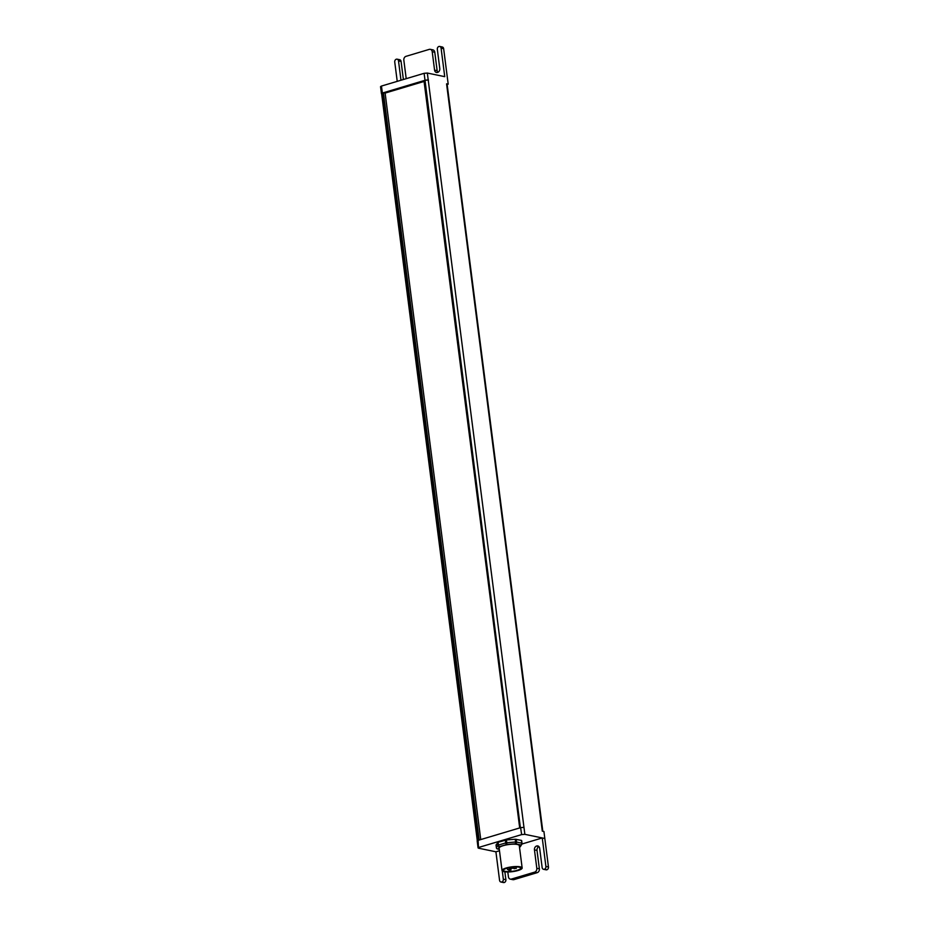 <?xml version="1.0" encoding="UTF-8"?>
<svg xmlns="http://www.w3.org/2000/svg" width="929" height="929" viewBox="0 0 929 929"><rect width="100%" height="100%" fill="white"/><g stroke="black" fill="none" stroke-linecap="round" stroke-linejoin="round"><path stroke-width="1.39" d="M496.98 848.653A1.452 1.173 -77.8 0 0 498.014 848.955L499.465 846.644A1.452 0.79 -106.4 0 1 498.443 845.065L497.863 845.367A1.452 1.382 32.2 0 0 499.465 846.644L506.735 844.507L506.781 842.742L505.713 842.928A1.452 0.79 73.6 0 0 506.735 844.507L515.549 843.799A1.452 1.173 -77.8 0 0 516.547 842.057L515.607 842.022L515.549 843.799L520.763 844.925A1.452 1.382 32.2 0 0 522.005 843.416L521.75 843.184A1.452 1.173 102.2 0 1 520.763 844.925L519.462 846.981M496.074 845.007L498.095 842.278L506.433 839.944L515.247 839.235L521.39 840.385L521.982 843.277M499.291 849.234L498.014 848.955A1.452 1.382 -147.8 0 1 496.411 847.678L496.434 847.817M519.683 847.155A1.452 0.79 73.6 0 1 519.532 847.225L519.497 847.236A1.452 0.79 73.6 0 0 519.532 847.225A1.452 1.452 0 0 0 520.356 846.609A1.452 1.382 -147.8 0 1 519.497 847.202M502.02 870.543L499.152 848.2A10.149 2.415 -7.3 0 1 505.933 844.995A10.149 2.415 -7.3 0 1 517.337 844.484A10.149 2.415 -7.3 0 1 519.288 845.622L522.156 867.965A10.149 2.415 -7.3 0 1 512.39 871.657A10.149 2.415 -7.3 0 1 502.02 870.543A10.149 2.415 -7.3 0 1 508.802 867.349A10.149 2.415 -7.3 0 1 520.194 866.827A10.149 2.415 -7.3 0 1 522.156 867.965M509.51 869.161L507.559 869.556L509.51 869.161M510.741 869.892L508.79 870.287L510.741 869.892M516.071 868.29L514.12 868.696L516.071 868.29M512.982 868.127L511.043 868.522L512.982 868.127M519.032 867.175A8.698 2.067 172.7 0 0 509.266 867.628A8.698 2.067 172.7 0 0 503.46 870.357A8.698 2.067 172.7 0 0 512.355 871.309A8.698 2.067 172.7 0 0 520.716 868.15A8.698 2.067 172.7 0 0 519.032 867.175M480.746 839.584L385.117 93.086L424.065 81.45M499.477 850.743L495.923 851.8L478.516 848.189L478.11 840.362L519.694 827.936L423.961 80.614L383.41 92.737L385.117 93.086M406.205 78.675A3.193 2.555 -78.3 0 0 406.194 78.617L403.836 60.176A3.193 2.555 101.7 0 1 405.985 56.344L429.268 49.376A3.193 2.555 101.7 0 1 430.313 49.33A3.193 2.555 101.7 0 1 432.217 51.687L434.772 52.221L437.141 70.662L434.575 70.128A3.193 2.555 -78.3 0 0 436.479 72.485A3.193 2.555 -78.3 0 0 437.524 72.439L437.64 72.404A3.193 2.555 -78.3 0 0 439.789 68.572L437.327 49.295A2.322 1.858 101.7 0 1 438.883 46.508L438.941 46.485A2.322 1.858 101.7 0 1 441.089 48.169L444.736 76.666L427.328 73.043L424.112 73.321L381.471 86.06L380.542 86.641L381.436 93.632L382.365 93.051L381.471 86.06M424.112 73.321L425.006 80.3L428.223 80.033L427.328 73.043M479.004 847.353L521.633 834.602L524.862 834.335L428.223 80.033M524.862 834.335L544.824 838.481L548.458 866.978L545.904 866.443A2.322 1.858 101.7 0 1 544.336 869.242L546.891 869.765A2.322 1.858 -78.3 0 0 548.458 866.978M447.151 84.493L448.196 84.179L446.57 83.842L542.304 831.165L543.929 831.501L544.824 838.481L542.246 837.946L545.904 866.443M448.196 84.179L443.644 48.703A2.322 1.858 -78.3 0 0 442.262 46.984L439.707 46.45M425.006 80.3L520.391 827.727A2.752 0.662 -7.3 0 1 520.612 827.658L521.633 834.602M428.478 80.08A2.752 0.662 172.7 0 0 424.658 80.405M397.229 81.357L394.744 62.022A2.322 1.858 101.7 0 1 396.311 59.235L396.369 59.212A2.322 1.858 101.7 0 1 398.506 60.896L401.073 61.43A2.322 1.858 -78.3 0 0 399.691 59.711L397.124 59.177M478.11 840.362L477.181 840.942L478.075 847.933M523.956 827.356L520.739 827.623M401.073 61.43L403.383 79.511M434.772 52.221A3.193 2.555 -78.3 0 0 432.879 49.864L430.313 49.33M437.861 72.323A3.193 2.555 101.7 0 1 437.141 70.662M546.891 869.765L544.336 869.242M544.278 869.254A2.322 1.858 101.7 0 1 543.523 869.289L546.078 869.823A2.322 1.858 -78.3 0 0 546.833 869.788M538.785 846.47L536.614 846.017A3.193 2.555 -78.3 0 0 534.454 849.861L537.008 850.383A3.193 2.555 101.7 0 1 538.948 846.633M537.008 850.383L539.377 868.824L536.811 868.29L534.454 849.861M537.217 872.656L513.934 879.624L511.38 879.089L534.663 872.134L537.217 872.656A3.193 2.555 -78.3 0 0 539.377 868.824M511.38 879.089A3.193 2.555 101.7 0 1 510.335 879.136L512.889 879.67A3.193 2.555 -78.3 0 0 513.934 879.624M504.877 871.832L505.887 879.705L503.332 879.171A2.322 1.858 101.7 0 1 501.765 881.969L504.319 882.492A2.322 1.858 -78.3 0 0 505.887 879.705M504.319 882.492L501.706 881.981A2.322 1.858 101.7 0 1 499.558 880.297L495.912 851.8M500.94 882.016L503.506 882.55A2.322 1.858 -78.3 0 0 504.261 882.515M543.523 869.289A2.322 1.858 101.7 0 1 542.141 867.57L539.668 848.293A3.193 2.555 -78.3 0 0 537.763 845.936A3.193 2.555 -78.3 0 0 536.73 845.982L538.704 846.4M503.332 879.171L502.275 870.996M510.335 879.136A3.193 2.555 101.7 0 1 508.43 876.779L507.815 871.983M536.811 868.29A3.193 2.555 101.7 0 1 534.663 872.134M521.947 844.02L542.246 837.946M434.575 70.128L432.217 51.687M400.98 80.173L398.506 60.896M478.238 840.327A2.752 0.662 -7.3 0 1 478.447 840.257L479.155 840.06L383.41 92.737M542.815 831.269L447.104 84.156A2.752 0.662 172.7 0 0 446.57 83.842M478.447 840.257L382.713 92.946A2.752 0.662 172.7 0 0 381.61 93.632L477.309 840.722M505.353 840.141L505.713 842.928L498.443 845.065L498.095 842.278M515.247 839.235L515.607 842.022L506.781 842.742L506.433 839.944M521.39 840.385L521.75 843.184L516.547 842.057L516.187 839.259M497.503 842.568L497.863 845.367L496.411 847.678L496.051 844.879M441.089 48.169L443.644 48.703M520.356 846.609L521.808 844.298A1.452 1.452 0 0 0 522.017 843.346L521.657 840.548M496.04 844.949L496.388 847.747A1.452 1.452 0 0 0 497.526 848.978L499.303 849.361M507.373 868.081L507.559 869.556M509.498 867.57L509.719 869.289M508.72 869.672L508.79 870.287M510.613 867.372L510.95 870.009M513.911 866.989L514.12 868.696M516.094 866.92L516.28 868.418M510.892 867.338L511.043 868.522M513.04 867.059L513.191 868.243"/></g></svg>
